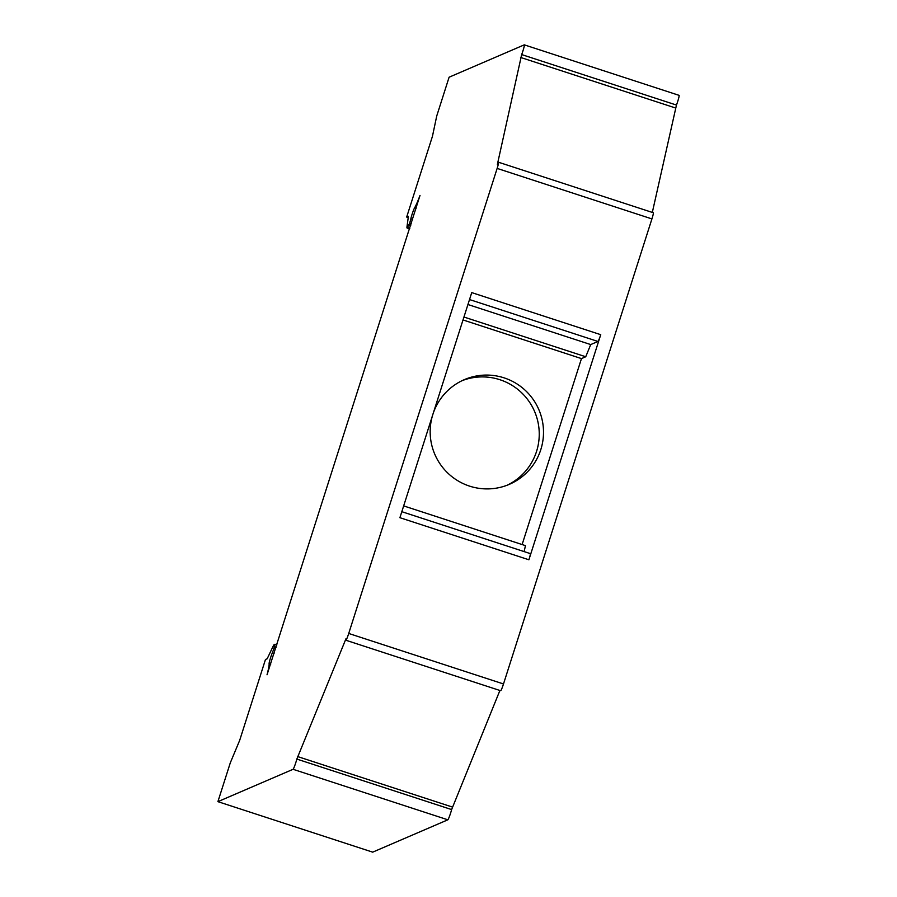 <?xml version="1.0" encoding="UTF-8"?>
<svg xmlns="http://www.w3.org/2000/svg" width="897" height="897" viewBox="0 0 897 897"><rect width="100%" height="100%" fill="white"/><g stroke="black" fill="none" stroke-linecap="round" stroke-linejoin="round"><path stroke-width="1.35" d="M408.382 216.323L407.003 226.672A13.612 1.166 -71.9 0 0 407.081 228.006A13.612 1.166 -71.9 0 0 407.182 227.995L409.581 223.308A6.806 0.583 -71.9 0 0 410.837 218.778A6.806 0.583 108.1 0 1 414.425 208.138A27.235 2.321 -71.9 0 0 420.009 195.423L267.037 674.779A27.235 2.321 -71.9 0 0 269.1 663.511A6.806 0.583 108.1 0 1 272.251 653.05A6.806 0.583 -71.9 0 0 273.933 648.34L275.02 644.225L274.235 644.562A13.612 1.166 -71.9 0 0 273.024 646.479L267.183 658.757L265.478 659.486L239.678 740.361L230.294 762.842L217.904 801.649L293.061 769.301A6.806 0.583 -71.9 0 0 294.754 765.668A6.806 0.583 -71.9 0 0 296.84 759.075L346.051 638.563A6.806 0.583 -71.9 0 0 345.894 640.245A6.806 0.583 -71.9 0 0 348.72 633.461L497.14 168.412A6.806 0.583 -71.9 0 0 498.541 162.245A6.806 0.583 -71.9 0 0 497.387 164.364L521.673 54.571A6.806 0.583 -71.9 0 0 524.308 44.85A6.806 0.583 -71.9 0 0 524.263 44.85L449.105 77.209L436.727 116.016L432.455 136.299L406.677 217.052L408.382 216.323M345.894 640.245L500.683 690.735A6.806 0.583 -71.9 0 0 503.497 683.963L651.917 218.913A6.806 0.583 -71.9 0 0 653.319 212.746L498.541 162.245M524.14 551.599L525.451 545.634L403.672 505.908M528.894 559.773L399.905 517.692L471.744 292.601L600.732 334.682L528.894 559.773A6.806 0.583 -71.9 0 0 530.295 553.606A6.806 0.583 -71.9 0 0 530.25 553.617M652.321 212.421L676.461 105.061A6.806 0.583 -71.9 0 0 679.096 95.351A6.806 0.583 -71.9 0 0 679.051 95.351M217.904 801.649L372.692 852.15L447.85 819.802A6.806 0.583 -71.9 0 0 449.543 816.158A6.806 0.583 -71.9 0 0 451.628 809.576L499.898 690.488M520.518 57.408L675.295 107.909M521.673 54.571L676.461 105.061M297.412 756.496L452.189 806.986M296.84 759.075L451.628 809.576M269.1 663.511L270.759 664.049M522.121 544.546L581.469 358.598L585.73 356.759L590.719 344.571L597.951 341.454A6.806 0.583 -71.9 0 0 600.732 334.682M467.942 304.52L590.719 344.571M414.425 208.138L416.085 208.687M406.677 217.052L408.213 217.556M463.02 319.949L581.469 358.598M463.951 317.033L585.73 356.759M432.578 415.322A56.971 56.601 66.7 0 0 509.361 484.324A56.971 56.601 66.7 0 0 504.103 377.861A56.971 56.601 66.7 0 0 433.173 413.45M507.209 485.199A56.971 56.601 66.7 0 0 499.853 379.7A56.971 56.601 66.7 0 0 462.202 380.62M348.72 633.461L503.497 683.963M497.14 168.412L651.917 218.913M469.523 299.553L597.951 341.454M293.061 769.301L447.85 819.802M410.837 218.778L412.676 219.373M409.581 223.308L411.241 223.846M407.182 227.995L409.66 228.813M407.944 227.67L409.828 228.287M409.054 224.956L410.714 225.506M272.251 653.05L274.078 653.655M273.933 648.34L275.603 648.89M274.46 646.692L276.13 647.23M275.031 644.237L276.893 644.842L275.02 644.225M530.295 553.606L401.822 511.694M407.081 228.006L409.649 228.847M524.308 44.85L679.096 95.351"/></g></svg>
